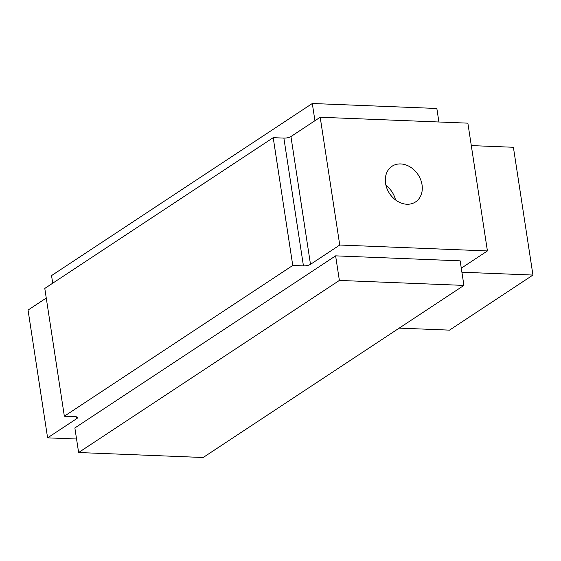 <?xml version="1.0" encoding="UTF-8"?>
<svg xmlns="http://www.w3.org/2000/svg" width="561" height="561" viewBox="0 0 561 561"><rect width="100%" height="100%" fill="white"/><g stroke="black" fill="none" stroke-linecap="round" stroke-linejoin="round"><path stroke-width="0.84" d="M400.722 163.938A21.36 17.096 56.6 0 0 392.041 166.259A21.36 17.096 56.6 0 0 386.985 188.587A21.36 17.096 56.6 0 0 406.893 204.239A21.36 17.096 56.6 0 0 415.575 201.918A21.36 17.096 56.6 0 0 420.631 179.597A21.36 17.096 56.6 0 0 400.722 163.938M461.899 272.218L532.95 275.058L449.508 330.134L399.201 328.122M76.555 439.004L47.601 437.846L76.857 418.541A5.21 1.557 171.3 0 0 77.565 417.573A5.21 1.557 171.3 0 0 75.02 416.641L64.347 416.213L292.765 265.458L303.438 265.886A5.21 1.557 -8.7 0 0 310.492 264.343L339.749 245.031L487.418 250.935L461.282 268.186M335.618 255.851L74.865 427.952L78.624 452.524L203.166 457.503L463.919 285.409L460.16 260.837L335.618 255.851L339.377 280.43L78.624 452.524M47.601 437.846L28.05 310.065L46.261 298.045M339.749 245.031L320.198 117.249L290.942 136.554A5.21 1.557 -8.7 0 1 283.88 138.097L273.207 137.669L44.789 288.431L64.347 416.213M320.198 117.249L467.867 123.154L487.418 250.935M471.303 145.594L513.399 147.277L532.95 275.058M292.765 265.458L273.207 137.669M438.912 121.996L436.844 108.476L312.302 103.497L51.549 275.591L52.713 283.2M314.938 120.713L312.302 103.497M463.919 285.409L339.377 280.43M395.554 199.94A21.36 17.096 56.6 0 0 385.989 185.453M76.857 418.541L76.605 416.865M310.492 264.343L290.942 136.554M303.438 265.886L283.88 138.097"/></g></svg>
